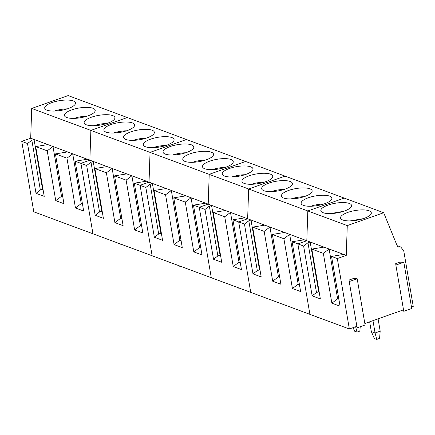 <?xml version="1.0" encoding="UTF-8"?>
<svg xmlns="http://www.w3.org/2000/svg" width="435" height="435" viewBox="0 0 435 435"><rect width="100%" height="100%" fill="white"/><g stroke="black" fill="none" stroke-linecap="round" stroke-linejoin="round"><path stroke-width="0.65" d="M363.198 218.674L350.175 220.904M343.476 211.356L330.453 213.58M323.754 204.031A14.866 4.693 -9.7 0 0 310.731 206.255M304.032 196.707A14.866 4.693 -9.7 0 0 291.004 198.936M284.305 189.388A14.866 4.693 -9.7 0 0 271.282 191.612M264.583 182.064A14.866 4.693 -9.7 0 0 251.56 184.293M244.861 174.739A14.866 4.693 -9.7 0 0 231.839 176.969M225.14 167.421A14.866 4.693 -9.7 0 0 212.117 169.645M205.418 160.096A14.866 4.693 -9.7 0 0 192.395 162.326M185.696 152.777A14.866 4.693 -9.7 0 0 172.668 155.001M165.969 145.453A14.866 4.693 -9.7 0 0 152.946 147.677M146.247 138.129A14.866 4.693 -9.7 0 0 133.224 140.358M126.525 130.81A14.866 4.693 -9.7 0 0 113.502 133.034M106.803 123.486A14.866 4.693 -9.7 0 0 93.781 125.71M87.082 116.161A14.866 4.693 -9.7 0 0 74.059 118.391M67.36 108.842A14.866 4.693 -9.7 0 0 54.331 111.066M371.327 331.573L375.079 332.965L376.726 339.425L374.366 338.55L371.327 331.573L369.658 321.808M378.08 318.833L380.19 331.16L375.079 332.965L372.969 320.638M376.726 339.425L379.581 338.414L380.19 331.16M355.64 326.761L356.999 332.101L354.645 331.225L353.089 327.664M356.999 332.101L359.859 331.089L360.224 326.712M337.201 324.472L334.776 323.575M337.277 324.782L337.663 324.646M317.479 317.148L315.054 316.25M317.555 317.458L317.941 317.322M297.752 309.829L295.332 308.926M297.834 310.133L298.22 309.997M278.03 302.504L275.611 301.607M278.112 302.814L278.492 302.678M258.308 295.18L255.889 294.283M258.39 295.49L258.771 295.354M238.587 287.861L236.161 286.959M238.663 288.166L239.049 288.03M218.865 280.537L216.44 279.64M218.941 280.847L219.327 280.711M199.143 273.213L196.718 272.315M199.219 273.523L199.605 273.387M179.416 265.894L176.996 264.991M179.497 266.198L179.883 266.062M159.694 258.569L157.274 257.672M159.775 258.879L160.156 258.743M139.972 251.251L137.552 250.348M140.054 251.555L140.434 251.419M120.25 243.926L117.825 243.024M120.326 244.231L120.712 244.1M100.528 236.602L98.103 235.705M100.605 236.912L100.991 236.776M80.807 229.283L78.382 228.38M80.883 229.588L81.269 229.452M411.483 307.028L413.25 306.403L403.762 250.908L400.771 247.009L397.677 247.02L383.686 212.731L347.271 225.602L346.26 255.383L337.315 258.548L349.354 328.985L309.91 314.342L297.866 243.904L306.811 240.74L307.822 210.959L344.237 198.088L285.072 176.121L248.657 188.991L285.072 176.121L68.121 95.575L31.706 108.445L90.871 130.413L127.286 117.542L90.871 130.413L150.042 152.38L186.457 139.51L150.042 152.38L209.208 174.348L245.623 161.477L209.208 174.348L208.202 204.129L191.047 197.762L185.288 202.106L173.772 197.827L185.908 195.853L149.031 182.162L150.042 152.38L149.031 182.162L131.881 175.794L126.123 180.139L114.606 175.865L126.737 173.886L89.866 160.194L90.871 130.413L89.866 160.194L72.71 153.827L66.952 158.171L55.435 153.898L67.572 151.918L30.695 138.227L31.706 108.445M403.827 262.261L411.733 308.507L403.772 311.324L395.866 265.078L395.725 263.556L399.629 262.174L403.827 262.261L395.866 265.078M364.834 323.515L403.517 309.84M357.184 278.748L365.09 324.994L357.124 327.811L349.218 281.565L349.082 280.042L352.986 278.661L357.184 278.748L349.218 281.565M349.354 328.985L356.874 326.326M337.315 258.548L331.557 256.411L340.067 306.213L331.861 303.168L323.346 253.36L311.83 249.086L320.345 298.888L312.14 295.844L303.625 246.041L292.108 241.762L300.623 291.57L292.418 288.519L283.903 238.717L272.386 234.443L284.523 232.464L247.645 218.772L248.657 188.991L247.645 218.772L211.551 205.374L209.355 206.152L205.01 209.425L213.525 259.233L221.73 262.278L213.221 212.476L225.352 210.496M346.26 255.383L310.166 241.985L307.969 242.763L303.625 246.041M319.165 291.967L318.681 291.787L310.166 241.985L289.661 234.373L283.903 238.717M347.271 225.602L209.208 174.348L208.202 204.129L199.252 207.288L193.493 205.151L202.009 254.959L193.803 251.908L185.288 202.106M383.686 212.731L344.237 198.088L307.822 210.959L306.811 240.74L297.866 243.904L309.91 314.342L250.739 292.374L238.701 221.937L247.645 218.772L238.701 221.937L250.739 292.374L211.296 277.726L199.252 207.288L208.202 204.129L211.551 205.374L220.066 255.176L217.87 255.954L213.525 259.233M351.583 205.45A15.595 4.921 -9.7 0 0 351.583 205.445A15.595 4.921 -9.7 0 0 335.39 203.221A15.595 4.921 -9.7 0 0 320.84 210.698L320.84 210.698A15.595 4.921 -9.7 0 0 337.038 212.927A15.595 4.921 -9.7 0 0 351.583 205.45M371.305 212.769L371.305 212.769A15.595 4.921 -9.7 0 0 355.112 210.54A15.595 4.921 -9.7 0 0 340.562 218.017A15.595 4.921 -9.7 0 0 340.562 218.022A15.595 4.921 -9.7 0 0 356.76 220.246A15.595 4.921 -9.7 0 0 371.305 212.769M331.557 256.411L343.688 254.431M338.887 299.291L337.62 298.823L331.861 303.168M323.346 253.36L329.105 249.016L337.62 298.823M311.83 249.086L323.966 247.107M318.681 291.787L316.484 292.565L312.14 295.844M307.969 242.763L316.484 292.565M299.438 284.648L298.176 284.175L289.661 234.373L284.523 232.464M272.386 234.443L280.901 284.245L272.696 281.2L264.181 231.393L252.664 227.119L261.179 276.921L252.969 273.876L244.459 224.074L232.942 219.795L241.452 269.602L233.247 266.557L224.737 216.75L213.221 212.476M298.176 284.175L292.418 288.519M264.181 231.393L269.939 227.048L278.449 276.856L272.696 281.2M279.716 277.323L278.449 276.856M292.108 241.762L304.244 239.788M252.664 227.119L264.801 225.14M259.994 269.999L259.51 269.82L257.313 270.597L252.969 273.876M259.51 269.82L251 220.018L248.804 220.795L257.313 270.597M248.804 220.795L244.459 224.074M292.418 183.483A15.595 4.921 -9.7 0 0 292.418 183.478A15.595 4.921 -9.7 0 0 276.22 181.254A15.595 4.921 -9.7 0 0 261.674 188.73L261.674 188.73A15.595 4.921 -9.7 0 0 277.867 190.96A15.595 4.921 -9.7 0 0 292.418 183.483M312.14 190.802L312.14 190.802A15.595 4.921 -9.7 0 0 295.941 188.572A15.595 4.921 -9.7 0 0 281.396 196.049A15.595 4.921 -9.7 0 0 281.396 196.054A15.595 4.921 -9.7 0 0 297.589 198.278A15.595 4.921 -9.7 0 0 312.14 190.802M331.861 198.126A15.595 4.921 -9.7 0 0 331.861 198.121A15.595 4.921 -9.7 0 0 315.669 195.897A15.595 4.921 -9.7 0 0 301.118 203.373A15.595 4.921 -9.7 0 0 301.118 203.379A15.595 4.921 -9.7 0 0 317.311 205.603A15.595 4.921 -9.7 0 0 331.861 198.126M205.01 209.425L199.252 207.288L211.296 277.726L152.125 255.758L140.086 185.321L149.031 182.162L140.086 185.321L134.328 183.184L142.843 232.991L134.632 229.941L126.123 180.139M252.969 168.834L252.969 168.834A15.595 4.921 -9.7 0 0 236.776 166.605A15.595 4.921 -9.7 0 0 222.225 174.082A15.595 4.921 -9.7 0 0 222.225 174.087A15.595 4.921 -9.7 0 0 238.423 176.311A15.595 4.921 -9.7 0 0 252.969 168.834M272.696 176.159A15.595 4.921 -9.7 0 0 272.691 176.153A15.595 4.921 -9.7 0 0 256.498 173.929A15.595 4.921 -9.7 0 0 241.947 181.406A15.595 4.921 -9.7 0 0 241.952 181.411A15.595 4.921 -9.7 0 0 258.145 183.635A15.595 4.921 -9.7 0 0 272.696 176.159M232.942 219.795L245.074 217.821M240.272 262.68L239.005 262.207L233.247 266.557M224.737 216.75L230.49 212.405L239.005 262.207M220.55 255.356L220.066 255.176M209.355 206.152L217.87 255.954M200.829 248.037L199.562 247.564L191.047 197.762L185.908 195.853M173.772 197.827L182.287 247.635L174.082 244.59L165.566 194.782L154.05 190.508L162.565 240.31L154.36 237.265L145.845 187.463L140.086 185.321L152.125 255.758L92.959 233.791L80.915 163.353L89.866 160.194L80.915 163.353L75.163 161.216L83.672 211.024L75.467 207.974L66.952 158.171M199.562 247.564L193.803 251.908M165.566 194.782L171.325 190.438L179.84 240.24L174.082 244.59M181.101 240.713L179.84 240.24M193.493 205.151L205.63 203.172M154.05 190.508L166.186 188.529M161.38 233.388L160.896 233.209L158.699 233.986L154.36 237.265M160.896 233.209L152.386 183.407L150.189 184.184L158.699 233.986M150.189 184.184L145.845 187.463M193.803 146.867L193.803 146.867A15.595 4.921 -9.7 0 0 177.61 144.637A15.595 4.921 -9.7 0 0 163.06 152.114A15.595 4.921 -9.7 0 0 163.06 152.119A15.595 4.921 -9.7 0 0 179.253 154.343A15.595 4.921 -9.7 0 0 193.803 146.867M213.525 154.191A15.595 4.921 -9.7 0 0 213.525 154.186A15.595 4.921 -9.7 0 0 197.332 151.962A15.595 4.921 -9.7 0 0 182.782 159.438A15.595 4.921 -9.7 0 0 182.782 159.444A15.595 4.921 -9.7 0 0 198.974 161.668A15.595 4.921 -9.7 0 0 213.525 154.191M233.247 161.516A15.595 4.921 -9.7 0 0 233.247 161.51A15.595 4.921 -9.7 0 0 217.054 159.286A15.595 4.921 -9.7 0 0 202.503 166.763L202.503 166.763A15.595 4.921 -9.7 0 0 218.702 168.992A15.595 4.921 -9.7 0 0 233.247 161.516M141.658 226.069L140.391 225.596L131.881 175.794L126.737 173.886M114.606 175.865L123.116 225.667L114.911 222.622L106.401 172.815L94.884 168.541L103.394 218.343L95.189 215.298L86.674 165.496L80.915 163.353L92.959 233.791L33.789 211.823L21.75 141.386L30.695 138.227M140.391 225.596L134.632 229.941M106.401 172.815L112.154 168.47L120.669 218.272L114.911 222.622M121.936 218.745L120.669 218.272M134.328 183.184L146.464 181.205M94.884 168.541L107.015 166.561M102.214 211.421L101.73 211.241L99.533 212.019L95.189 215.298M101.73 211.241L93.215 161.439L91.018 162.217L99.533 212.019M91.018 162.217L86.674 165.496M134.632 124.905A15.595 4.921 -9.7 0 0 134.632 124.899A15.595 4.921 -9.7 0 0 118.44 122.67A15.595 4.921 -9.7 0 0 103.889 130.147A15.595 4.921 -9.7 0 0 103.889 130.152A15.595 4.921 -9.7 0 0 120.087 132.381A15.595 4.921 -9.7 0 0 134.632 124.905M154.36 132.224A15.595 4.921 -9.7 0 0 154.354 132.218A15.595 4.921 -9.7 0 0 138.161 129.994A15.595 4.921 -9.7 0 0 123.611 137.471A15.595 4.921 -9.7 0 0 123.616 137.476A15.595 4.921 -9.7 0 0 139.809 139.7A15.595 4.921 -9.7 0 0 154.36 132.224M174.082 139.548A15.595 4.921 -9.7 0 0 174.082 139.543A15.595 4.921 -9.7 0 0 157.883 137.319A15.595 4.921 -9.7 0 0 143.338 144.795A15.595 4.921 -9.7 0 0 143.338 144.801A15.595 4.921 -9.7 0 0 159.531 147.025A15.595 4.921 -9.7 0 0 174.082 139.548M82.492 204.102L81.225 203.629L72.71 153.827L67.572 151.918M55.435 153.898L63.95 203.7L55.745 200.655L47.23 150.847L35.714 146.573L44.229 196.375L36.023 193.33L27.508 143.528L21.75 141.386M81.225 203.629L75.467 207.974M47.23 150.847L52.988 146.503L61.504 196.31L55.745 200.655M62.765 196.778L61.504 196.31M75.163 161.216L87.294 159.243M35.714 146.573L47.85 144.594M43.043 189.453L42.559 189.274L40.363 190.051L36.023 193.33M42.559 189.274L34.05 139.472L31.853 140.249L40.363 190.051M31.853 140.249L27.508 143.528M75.467 102.937A15.595 4.921 -9.7 0 0 75.467 102.932A15.595 4.921 -9.7 0 0 59.274 100.708A15.595 4.921 -9.7 0 0 44.723 108.184L44.723 108.184A15.595 4.921 -9.7 0 0 60.916 110.414A15.595 4.921 -9.7 0 0 75.467 102.937M95.189 110.256L95.189 110.256A15.595 4.921 -9.7 0 0 78.996 108.027A15.595 4.921 -9.7 0 0 64.445 115.503A15.595 4.921 -9.7 0 0 64.445 115.509A15.595 4.921 -9.7 0 0 80.638 117.733A15.595 4.921 -9.7 0 0 95.189 110.256M114.911 117.581A15.595 4.921 -9.7 0 0 114.911 117.575A15.595 4.921 -9.7 0 0 98.718 115.351A15.595 4.921 -9.7 0 0 84.167 122.828A15.595 4.921 -9.7 0 0 84.167 122.833A15.595 4.921 -9.7 0 0 100.365 125.057A15.595 4.921 -9.7 0 0 114.911 117.581M397.122 245.65L400.771 247.009"/></g></svg>
